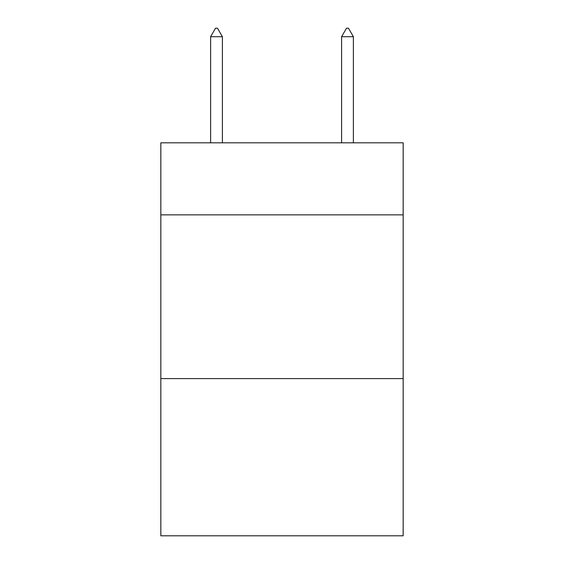 <?xml version="1.0" encoding="UTF-8"?>
<svg xmlns="http://www.w3.org/2000/svg" width="564" height="564" viewBox="0 0 564 564"><rect width="100%" height="100%" fill="white"/><g stroke="black" fill="none" stroke-linecap="round" stroke-linejoin="round"><path stroke-width="0.85" d="M403.168 214.863L403.168 142.819L160.832 142.819L160.832 214.863L403.168 214.863L403.168 535.8L160.832 535.8L160.832 214.863M403.168 378.606L160.832 378.606M222.399 36.716L217.485 28.2L215.518 28.2L210.612 36.716L222.399 36.716L222.399 142.819M210.612 36.716L210.612 142.819M346.515 28.2L348.481 28.2L353.388 36.716L341.601 36.716L346.515 28.2M353.388 142.819L353.388 36.716M341.601 142.819L341.601 36.716"/></g></svg>
